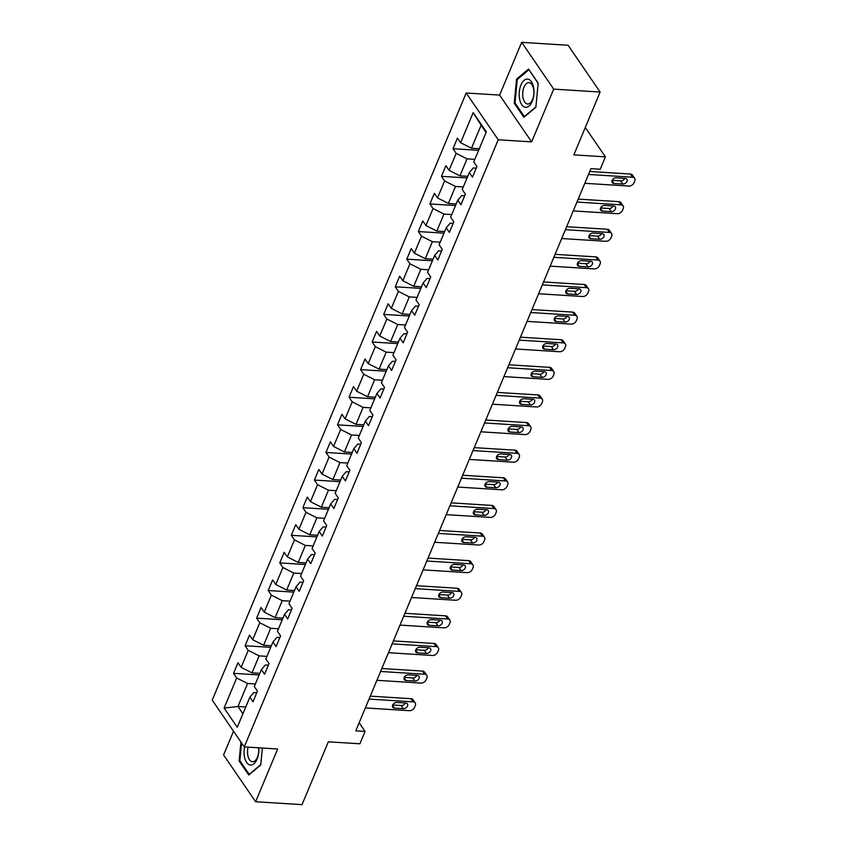 <?xml version="1.0" encoding="UTF-8"?>
<svg xmlns="http://www.w3.org/2000/svg" width="847" height="847" viewBox="0 0 847 847"><rect width="100%" height="100%" fill="white"/><g stroke="black" fill="none" stroke-linecap="round" stroke-linejoin="round"><path stroke-width="1.27" d="M233.518 731.215L223.587 754.963L255.614 801.738L302.03 804.65L328.318 741.813L359.88 743.793L365.057 731.406L359.149 722.766M466.199 93.001L212.226 700.12L244.264 746.895L498.227 139.776L466.199 93.001L499.614 95.097L531.641 141.873L553.705 89.126L521.678 42.35L499.614 95.097M521.678 42.35L568.093 45.262L600.121 92.037L573.843 154.874L605.404 156.854L585.288 127.484M553.705 89.126L600.121 92.037M256.789 692.782L253.825 692.592L249.854 697.187L253.02 701.803L257.456 691.184L254.301 686.568L261.405 669.575L264.571 674.191L269.007 663.561L265.852 658.955L272.956 641.962L276.122 646.579L280.558 635.949L277.403 631.343L284.507 614.35L287.673 618.956L292.109 608.337L288.954 603.731L296.058 586.738L299.224 591.344L303.66 580.724L300.505 576.119L307.609 559.126L310.764 563.731L315.211 553.112L312.056 548.507L319.16 531.514L322.315 536.119L326.762 525.5L323.607 520.884L330.711 503.901L333.866 508.507L338.313 497.888L335.158 493.272L342.262 476.289L345.417 480.895L349.864 470.276L346.709 465.659L353.813 448.666L356.968 453.283L361.415 442.663L358.249 438.047L365.364 421.054L368.519 425.67L372.966 415.051L369.8 410.435L376.915 393.442L380.07 398.058L384.517 387.439L381.351 382.823L388.466 365.83L391.621 370.446L396.068 359.827L392.902 355.211L400.017 338.218L403.172 342.834L407.619 332.215L404.453 327.598L411.568 310.605L414.723 315.222L419.17 304.602L416.004 299.986L423.119 282.993L426.274 287.609L430.721 276.99L427.555 272.374L434.67 255.381L437.825 259.997L442.272 249.378L439.106 244.762L446.221 227.769L449.376 232.385L453.823 221.766L450.657 217.15L457.772 200.157L460.927 204.773L465.374 194.154L462.208 189.537L469.323 172.544L472.478 177.161L476.925 166.541L473.759 161.925L486.347 131.836L473.187 112.619L481.117 125.218L471.493 148.236L479.286 148.723M249.854 697.187L237.266 727.277L224.106 708.06L236.694 677.971L233.539 673.354L259.15 674.964M473.187 112.619L460.599 142.709L457.444 138.093L452.997 148.723L456.162 153.328L449.048 170.321L445.893 165.705L441.446 176.335L444.611 180.94L437.497 197.933L434.342 193.328L429.895 203.947L433.061 208.553L425.946 225.546L422.791 220.94L418.344 231.559L421.51 236.165L414.395 253.158L411.24 248.552L406.793 259.171L409.959 263.777L402.844 280.77L399.689 276.164L395.242 286.784L398.408 291.389L391.293 308.382L388.138 303.777L383.691 314.396L386.857 319.012L379.742 335.994L376.587 331.389L372.14 342.008L375.306 346.624L368.201 363.617L365.036 359.001L360.589 369.62L363.755 374.236L356.651 391.229L353.485 386.613L349.038 397.232L352.204 401.849L345.1 418.842L341.934 414.225L337.498 424.845L340.653 429.461L333.549 446.454L330.383 441.838L325.947 452.457L329.102 457.073L321.998 474.066L318.832 469.45L314.396 480.069L317.551 484.685L310.447 501.678L307.281 497.062L302.845 507.681L306 512.297L298.896 529.29L295.73 524.674L291.294 535.293L294.449 539.91L287.345 556.903L284.179 552.286L279.743 562.906L282.898 567.522L275.794 584.515L272.628 579.899L268.192 590.518L271.347 595.134L264.243 612.127L261.077 607.511L256.641 618.13L259.796 622.746L252.692 639.739L249.526 635.123L245.09 645.742L248.245 650.358L241.141 667.351L237.975 662.735L233.539 673.354M605.404 156.854L600.216 169.241L590.931 168.659L355.772 730.823L365.057 731.406M261.405 669.575L265.365 664.98L268.34 665.17M259.817 673.365L252.025 672.867L259.14 655.885L266.932 656.372M241.141 667.351L252.025 672.867M248.245 650.358L259.14 655.885M272.956 641.962L276.916 637.368L279.891 637.558M271.368 645.753L263.576 645.255L270.691 628.273L278.483 628.76M252.692 639.739L263.576 645.255M259.796 622.746L270.691 628.273M284.507 614.35L288.467 609.755L291.442 609.946M282.919 618.141L275.127 617.643L282.242 600.65L290.034 601.148M264.243 612.127L275.127 617.643M271.347 595.134L282.242 600.65M296.058 586.738L300.018 582.143L302.993 582.334M294.47 590.528L286.678 590.031L293.793 573.038L301.585 573.535M275.794 584.515L286.678 590.031M282.898 567.522L293.793 573.038M307.609 559.126L311.569 554.531L314.544 554.721M306.021 562.916L298.229 562.419L305.344 545.426L313.136 545.923M287.345 556.903L298.229 562.419M294.449 539.91L305.344 545.426M319.16 531.514L323.12 526.919L326.095 527.109M317.572 535.293L309.78 534.806L316.894 517.813L324.687 518.311M298.896 529.29L309.78 534.806M306 512.297L316.894 517.813M330.711 503.901L334.671 499.307L337.646 499.497M329.123 507.681L321.331 507.194L328.445 490.201L336.238 490.699M310.447 501.678L321.331 507.194M317.551 484.685L328.445 490.201M342.262 476.289L346.222 471.694L349.197 471.885M340.674 480.069L332.882 479.582L339.996 462.589L347.789 463.076M321.998 474.066L332.882 479.582M329.102 457.073L339.996 462.589M353.813 448.666L357.773 444.082L360.748 444.262M352.225 452.457L344.433 451.97L351.537 434.977L359.34 435.464M333.549 446.454L344.433 451.97M340.653 429.461L351.537 434.977M365.364 421.054L369.324 416.47L372.299 416.65M363.776 424.845L355.984 424.358L363.088 407.365L370.88 407.852M345.1 418.842L355.984 424.358M352.204 401.849L363.088 407.365M376.915 393.442L380.875 388.858L383.85 389.038M375.327 397.232L367.534 396.745L374.639 379.752L382.431 380.239M356.651 391.229L367.534 396.745M363.755 374.236L374.639 379.752M388.466 365.83L392.426 361.245L395.401 361.425M386.878 369.62L379.085 369.133L386.19 352.14L393.982 352.627M368.201 363.617L379.085 369.133M375.306 346.624L386.19 352.14M400.017 338.218L403.977 333.633L406.952 333.813M398.429 342.008L390.636 341.521L397.741 324.528L405.533 325.015M379.742 335.994L390.636 341.521M386.857 319.012L397.741 324.528M411.568 310.605L415.528 306.021L418.492 306.201M409.98 314.396L402.187 313.909L409.292 296.916L417.084 297.403M391.293 308.382L402.187 313.909M398.408 291.389L409.292 296.916M423.119 282.993L427.079 278.409L430.043 278.589M421.531 286.784L413.738 286.297L420.843 269.304L428.635 269.791M402.844 280.77L413.738 286.297M409.959 263.777L420.843 269.304M434.67 255.381L438.63 250.797L441.594 250.977M433.082 259.171L425.289 258.684L432.394 241.691L440.186 242.178M414.395 253.158L425.289 258.684M421.51 236.165L432.394 241.691M446.221 227.769L450.18 223.185L453.145 223.364M444.633 231.559L436.84 231.072L443.944 214.079L451.737 214.566M425.946 225.546L436.84 231.072M433.061 208.553L443.944 214.079M457.772 200.157L461.731 195.572L464.696 195.752M456.184 203.947L448.391 203.46L455.495 186.467L463.288 186.954M437.497 197.933L448.391 203.46M444.611 180.94L455.495 186.467M469.323 172.544L473.282 167.96L476.247 168.14M467.735 176.335L459.942 175.848L467.046 158.855L474.839 159.342M449.048 170.321L459.942 175.848M456.162 153.328L467.046 158.855M460.599 142.709L471.493 148.236M531.641 141.873L498.227 139.776M255.614 801.738L277.678 748.992L244.264 746.895M486.083 132.471L481.117 125.218M245.757 706.991L237.965 706.504L242.93 713.756M255.381 683.984L247.589 683.497L237.965 706.504L224.106 708.06M236.694 677.971L247.589 683.497M452.997 148.723L478.608 150.321M441.446 176.335L467.068 177.934M429.895 203.947L455.517 205.546M418.344 231.559L443.966 233.158M406.793 259.171L432.415 260.77M395.242 286.784L420.864 288.382M383.691 314.396L409.313 316.005M372.14 342.008L397.762 343.617M360.589 369.62L386.211 371.23M349.038 397.232L374.66 398.842M337.498 424.845L363.109 426.454M325.947 452.457L351.558 454.066M314.396 480.069L340.007 481.678M302.845 507.681L328.456 509.291M291.294 535.293L316.905 536.903M279.743 562.906L305.354 564.515M268.192 590.518L293.803 592.127M256.641 618.13L282.252 619.739M245.09 645.742L270.701 647.352M516.575 79.089L514.245 103.207L523.891 117.299L535.865 107.262L538.184 83.133L528.539 69.052L516.575 79.089L517.708 79.152M240.929 742.025L239.108 760.955L248.753 775.037L260.728 765L262.358 748.028M515.23 103.27L514.245 103.207M240.093 761.019L239.108 760.955M588.517 174.45L632.54 177.214A4.351 3.092 145.6 0 1 634.647 178.283A4.351 3.092 145.6 0 1 634.774 180.983L634.032 182.751A4.351 3.092 145.6 0 1 628.834 186.054L584.811 183.301M634.647 178.283L632.487 175.128A4.351 3.092 -34.4 0 0 630.369 174.048L589.745 171.496M625.192 178.378A3.483 2.477 -34.4 0 1 626.875 179.246A3.483 2.477 -34.4 0 1 626.346 182.412A3.483 2.477 -34.4 0 1 622.82 184.043L613.906 183.492A3.483 2.477 -34.4 0 1 612.212 182.624A3.483 2.477 -34.4 0 1 612.752 179.458A3.483 2.477 -34.4 0 1 616.277 177.828L625.192 178.378M624.758 178.357A3.483 2.477 -34.4 0 1 620.65 180.887L612.169 180.358M519.603 99.046A14.155 7.369 -86.4 0 0 529.057 106.066A14.155 7.369 -86.4 0 0 533.568 87.336A14.155 7.369 -86.4 0 0 524.124 80.327A14.155 7.369 -86.4 0 0 519.603 99.046M522.991 97.733A10.715 5.58 -86.4 0 0 527.607 104.001A10.715 5.58 -86.4 0 0 533.568 88.871A10.715 5.58 -86.4 0 0 528.952 82.604A10.715 5.58 -86.4 0 0 522.991 97.733M529.079 69.835L538.163 83.43M535.897 106.87L524.335 116.568L514.997 102.921L517.242 79.544L528.835 69.825M244.561 746.916A14.155 7.369 -86.4 0 0 247.631 763.645A14.155 7.369 -86.4 0 0 257.075 759.156A14.155 7.369 -86.4 0 0 258.78 747.806M248.118 747.139A10.715 5.58 -86.4 0 0 252.47 761.749A10.715 5.58 -86.4 0 0 257.403 757.271A10.715 5.58 -86.4 0 0 258.61 747.795M260.76 764.619L249.198 774.317L239.849 760.67L241.554 742.946M576.966 202.062L620.989 204.826A4.351 3.092 145.6 0 1 623.096 205.895A4.351 3.092 145.6 0 1 623.223 208.595L622.481 210.363A4.351 3.092 145.6 0 1 617.283 213.677L573.26 210.914M623.096 205.895L620.936 202.74A4.351 3.092 -34.4 0 0 618.818 201.66L578.194 199.109M613.641 205.99A3.483 2.477 -34.4 0 1 615.324 206.859A3.483 2.477 -34.4 0 1 614.795 210.024A3.483 2.477 -34.4 0 1 611.269 211.655L602.355 211.104A3.483 2.477 -34.4 0 1 600.661 210.236A3.483 2.477 -34.4 0 1 601.201 207.07A3.483 2.477 -34.4 0 1 604.726 205.44L613.641 205.99M613.207 205.969A3.483 2.477 -34.4 0 1 609.099 208.5L600.618 207.97M565.415 229.675L609.438 232.438A4.351 3.092 145.6 0 1 611.545 233.518A4.351 3.092 145.6 0 1 611.672 236.207L610.931 237.975A4.351 3.092 145.6 0 1 605.732 241.289L561.709 238.526M611.545 233.518L609.385 230.352A4.351 3.092 -34.4 0 0 607.267 229.272L566.643 226.721M602.09 233.613A3.483 2.477 -34.4 0 1 603.773 234.471A3.483 2.477 -34.4 0 1 603.244 237.636A3.483 2.477 -34.4 0 1 599.718 239.267L590.804 238.716A3.483 2.477 -34.4 0 1 589.11 237.848A3.483 2.477 -34.4 0 1 589.65 234.683A3.483 2.477 -34.4 0 1 593.175 233.052L602.09 233.613M601.656 233.581A3.483 2.477 -34.4 0 1 597.548 236.112L589.067 235.582M553.864 257.287L597.887 260.05A4.351 3.092 145.6 0 1 600.004 261.13A4.351 3.092 145.6 0 1 600.121 263.819L599.38 265.587A4.351 3.092 145.6 0 1 594.181 268.901L550.158 266.138M600.004 261.13L597.834 257.964A4.351 3.092 -34.4 0 0 595.716 256.885L555.092 254.333M590.539 261.225A3.483 2.477 -34.4 0 1 592.222 262.083A3.483 2.477 -34.4 0 1 591.693 265.249A3.483 2.477 -34.4 0 1 588.167 266.89L579.253 266.329A3.483 2.477 -34.4 0 1 577.569 265.46A3.483 2.477 -34.4 0 1 578.099 262.295A3.483 2.477 -34.4 0 1 581.624 260.664L590.539 261.225M590.105 261.194A3.483 2.477 -34.4 0 1 585.997 263.724L577.516 263.195M542.313 284.899L586.336 287.662A4.351 3.092 145.6 0 1 588.453 288.742A4.351 3.092 145.6 0 1 588.57 291.432L587.829 293.2A4.351 3.092 145.6 0 1 582.63 296.514L538.607 293.75M588.453 288.742L586.283 285.577A4.351 3.092 -34.4 0 0 584.176 284.497L543.541 281.956M578.988 288.838A3.483 2.477 -34.4 0 1 580.671 289.695A3.483 2.477 -34.4 0 1 580.142 292.861A3.483 2.477 -34.4 0 1 576.616 294.502L567.702 293.941A3.483 2.477 -34.4 0 1 566.018 293.073A3.483 2.477 -34.4 0 1 566.548 289.907A3.483 2.477 -34.4 0 1 570.073 288.276L578.988 288.838M578.554 288.806A3.483 2.477 -34.4 0 1 574.457 291.336L565.965 290.807M530.762 312.511L574.785 315.275A4.351 3.092 145.6 0 1 576.902 316.355A4.351 3.092 145.6 0 1 577.019 319.044L576.278 320.812A4.351 3.092 145.6 0 1 571.079 324.126L527.056 321.362M576.902 316.355L574.732 313.189A4.351 3.092 -34.4 0 0 572.625 312.109L531.99 309.568M567.437 316.45A3.483 2.477 -34.4 0 1 569.12 317.307A3.483 2.477 -34.4 0 1 568.591 320.473A3.483 2.477 -34.4 0 1 565.065 322.114L556.151 321.553A3.483 2.477 -34.4 0 1 554.467 320.685A3.483 2.477 -34.4 0 1 554.997 317.519A3.483 2.477 -34.4 0 1 558.522 315.889L567.437 316.45M567.003 316.418A3.483 2.477 -34.4 0 1 562.906 318.948L554.414 318.419M519.211 340.123L563.234 342.887A4.351 3.092 145.6 0 1 565.351 343.967A4.351 3.092 145.6 0 1 565.468 346.656L564.727 348.424A4.351 3.092 145.6 0 1 559.528 351.738L515.505 348.975M565.351 343.967L563.181 340.801A4.351 3.092 -34.4 0 0 561.074 339.721L520.439 337.18M555.886 344.062A3.483 2.477 -34.4 0 1 557.57 344.92A3.483 2.477 -34.4 0 1 557.04 348.085A3.483 2.477 -34.4 0 1 553.514 349.726L544.6 349.165A3.483 2.477 -34.4 0 1 542.916 348.297A3.483 2.477 -34.4 0 1 543.446 345.131A3.483 2.477 -34.4 0 1 546.971 343.501L555.886 344.062M555.452 344.03A3.483 2.477 -34.4 0 1 551.355 346.561L542.863 346.031M507.66 367.736L551.683 370.499A4.351 3.092 145.6 0 1 553.8 371.579A4.351 3.092 145.6 0 1 553.917 374.268L553.176 376.036A4.351 3.092 145.6 0 1 547.977 379.35L503.954 376.587M553.8 371.579L551.63 368.413A4.351 3.092 -34.4 0 0 549.523 367.333L508.888 364.792M544.335 371.674A3.483 2.477 -34.4 0 1 546.029 372.532A3.483 2.477 -34.4 0 1 545.489 375.697A3.483 2.477 -34.4 0 1 541.964 377.339L533.049 376.777A3.483 2.477 -34.4 0 1 531.365 375.909A3.483 2.477 -34.4 0 1 531.895 372.744A3.483 2.477 -34.4 0 1 535.42 371.113L544.335 371.674M543.901 371.642A3.483 2.477 -34.4 0 1 539.804 374.173L531.313 373.643M496.109 395.348L540.132 398.111A4.351 3.092 145.6 0 1 542.249 399.191A4.351 3.092 145.6 0 1 542.366 401.88L541.625 403.648A4.351 3.092 145.6 0 1 536.426 406.962L492.403 404.199M542.249 399.191L540.079 396.025A4.351 3.092 -34.4 0 0 537.972 394.946L497.337 392.405M532.784 399.286A3.483 2.477 -34.4 0 1 534.478 400.144A3.483 2.477 -34.4 0 1 533.938 403.31A3.483 2.477 -34.4 0 1 530.413 404.951L521.498 404.39A3.483 2.477 -34.4 0 1 519.814 403.521A3.483 2.477 -34.4 0 1 520.344 400.366A3.483 2.477 -34.4 0 1 523.87 398.725L532.784 399.286M532.35 399.255A3.483 2.477 -34.4 0 1 528.253 401.785L519.762 401.256M484.558 422.96L528.581 425.723A4.351 3.092 145.6 0 1 530.698 426.803A4.351 3.092 145.6 0 1 530.815 429.493L530.074 431.261A4.351 3.092 145.6 0 1 524.875 434.575L480.852 431.811M530.698 426.803L528.528 423.638A4.351 3.092 -34.4 0 0 526.421 422.558L485.786 420.017M521.233 426.899A3.483 2.477 -34.4 0 1 522.927 427.756A3.483 2.477 -34.4 0 1 522.387 430.922A3.483 2.477 -34.4 0 1 518.862 432.563L509.947 432.002A3.483 2.477 -34.4 0 1 508.264 431.134A3.483 2.477 -34.4 0 1 508.793 427.979A3.483 2.477 -34.4 0 1 512.319 426.337L521.233 426.899M520.799 426.867A3.483 2.477 -34.4 0 1 516.702 429.397L508.221 428.868M473.007 450.572L517.03 453.336A4.351 3.092 145.6 0 1 519.147 454.416A4.351 3.092 145.6 0 1 519.264 457.105L518.523 458.873A4.351 3.092 145.6 0 1 513.324 462.187L469.302 459.423M519.147 454.416L516.977 451.25A4.351 3.092 -34.4 0 0 514.87 450.17L474.235 447.629M509.682 454.511A3.483 2.477 -34.4 0 1 511.376 455.368A3.483 2.477 -34.4 0 1 510.836 458.534A3.483 2.477 -34.4 0 1 507.311 460.175L498.396 459.614A3.483 2.477 -34.4 0 1 496.713 458.756A3.483 2.477 -34.4 0 1 497.242 455.591A3.483 2.477 -34.4 0 1 500.768 453.95L509.682 454.511M509.248 454.479A3.483 2.477 -34.4 0 1 505.151 457.009L496.67 456.48M461.456 478.184L505.479 480.948A4.351 3.092 145.6 0 1 507.597 482.028A4.351 3.092 145.6 0 1 507.713 484.717L506.972 486.496A4.351 3.092 145.6 0 1 501.784 489.799L457.751 487.036M507.597 482.028L505.426 478.862A4.351 3.092 -34.4 0 0 503.319 477.793L462.684 475.241M498.131 482.123A3.483 2.477 -34.4 0 1 499.825 482.981A3.483 2.477 -34.4 0 1 499.285 486.146A3.483 2.477 -34.4 0 1 495.76 487.787L486.845 487.226A3.483 2.477 -34.4 0 1 485.162 486.369A3.483 2.477 -34.4 0 1 485.691 483.203A3.483 2.477 -34.4 0 1 489.217 481.562L498.131 482.123M497.697 482.091A3.483 2.477 -34.4 0 1 493.6 484.622L485.119 484.092M449.905 505.797L493.928 508.56A4.351 3.092 145.6 0 1 496.046 509.64A4.351 3.092 145.6 0 1 496.162 512.329L495.421 514.108A4.351 3.092 145.6 0 1 490.233 517.411L446.2 514.648M496.046 509.64L493.875 506.474A4.351 3.092 -34.4 0 0 491.768 505.405L451.133 502.853M486.58 509.735A3.483 2.477 -34.4 0 1 488.274 510.593A3.483 2.477 -34.4 0 1 487.734 513.758A3.483 2.477 -34.4 0 1 484.209 515.4L475.305 514.838A3.483 2.477 -34.4 0 1 473.611 513.981A3.483 2.477 -34.4 0 1 474.14 510.815A3.483 2.477 -34.4 0 1 477.666 509.174L486.58 509.735M486.146 509.703A3.483 2.477 -34.4 0 1 482.049 512.234L473.568 511.704M438.354 533.409L482.377 536.172A4.351 3.092 145.6 0 1 484.495 537.252A4.351 3.092 145.6 0 1 484.611 539.941L483.87 541.72A4.351 3.092 145.6 0 1 478.682 545.023L434.649 542.26M484.495 537.252L482.324 534.086A4.351 3.092 -34.4 0 0 480.217 533.017L439.582 530.466M475.029 537.347A3.483 2.477 -34.4 0 1 476.723 538.205A3.483 2.477 -34.4 0 1 476.183 541.371A3.483 2.477 -34.4 0 1 472.658 543.012L463.754 542.451A3.483 2.477 -34.4 0 1 462.06 541.593A3.483 2.477 -34.4 0 1 462.589 538.427A3.483 2.477 -34.4 0 1 466.115 536.786L475.029 537.347M474.606 537.316A3.483 2.477 -34.4 0 1 470.498 539.846L462.017 539.317M426.803 561.021L470.826 563.784A4.351 3.092 145.6 0 1 472.944 564.864A4.351 3.092 145.6 0 1 473.06 567.554L472.319 569.332A4.351 3.092 145.6 0 1 467.131 572.636L423.098 569.872M472.944 564.864L470.773 561.699A4.351 3.092 -34.4 0 0 468.666 560.629L428.031 558.078M463.478 564.96A3.483 2.477 -34.4 0 1 465.172 565.817A3.483 2.477 -34.4 0 1 464.632 568.983A3.483 2.477 -34.4 0 1 461.107 570.624L452.203 570.063A3.483 2.477 -34.4 0 1 450.509 569.205A3.483 2.477 -34.4 0 1 451.038 566.04A3.483 2.477 -34.4 0 1 454.564 564.398L463.478 564.96M463.055 564.928A3.483 2.477 -34.4 0 1 458.947 567.458L450.466 566.929M415.252 588.633L459.275 591.397A4.351 3.092 145.6 0 1 461.393 592.477A4.351 3.092 145.6 0 1 461.509 595.166L460.768 596.944A4.351 3.092 145.6 0 1 455.58 600.248L411.547 597.484M461.393 592.477L459.233 589.321A4.351 3.092 -34.4 0 0 457.115 588.242L416.491 585.69M451.927 592.572A3.483 2.477 -34.4 0 1 453.621 593.429A3.483 2.477 -34.4 0 1 453.092 596.595A3.483 2.477 -34.4 0 1 449.556 598.236L440.652 597.675A3.483 2.477 -34.4 0 1 438.958 596.817A3.483 2.477 -34.4 0 1 439.487 593.652A3.483 2.477 -34.4 0 1 443.013 592.011L451.927 592.572M451.504 592.54A3.483 2.477 -34.4 0 1 447.396 595.07L438.915 594.541M403.701 616.245L447.724 619.009A4.351 3.092 145.6 0 1 449.842 620.089A4.351 3.092 145.6 0 1 449.958 622.789L449.217 624.557A4.351 3.092 145.6 0 1 444.029 627.86L399.996 625.097M449.842 620.089L447.682 616.934A4.351 3.092 -34.4 0 0 445.564 615.854L404.94 613.302M440.376 620.184A3.483 2.477 -34.4 0 1 442.07 621.052A3.483 2.477 -34.4 0 1 441.541 624.207A3.483 2.477 -34.4 0 1 438.005 625.848L429.101 625.287A3.483 2.477 -34.4 0 1 427.407 624.43A3.483 2.477 -34.4 0 1 427.936 621.264A3.483 2.477 -34.4 0 1 431.462 619.623L440.376 620.184M439.953 620.152A3.483 2.477 -34.4 0 1 435.845 622.693L427.364 622.153M392.15 643.858L436.173 646.621A4.351 3.092 145.6 0 1 438.291 647.701A4.351 3.092 145.6 0 1 438.407 650.401L437.666 652.169A4.351 3.092 145.6 0 1 432.478 655.472L388.445 652.709M438.291 647.701L436.131 644.546A4.351 3.092 -34.4 0 0 434.013 643.466L393.389 640.914M428.826 647.796A3.483 2.477 -34.4 0 1 430.52 648.664A3.483 2.477 -34.4 0 1 429.99 651.819A3.483 2.477 -34.4 0 1 426.454 653.461L417.55 652.899A3.483 2.477 -34.4 0 1 415.856 652.042A3.483 2.477 -34.4 0 1 416.385 648.876A3.483 2.477 -34.4 0 1 419.911 647.235L428.826 647.796M428.402 647.775A3.483 2.477 -34.4 0 1 424.294 650.305L415.813 649.765M380.599 671.47L424.622 674.233A4.351 3.092 145.6 0 1 426.74 675.313A4.351 3.092 145.6 0 1 426.856 678.013L426.115 679.781A4.351 3.092 145.6 0 1 420.927 683.084L376.904 680.321M426.74 675.313L424.58 672.158A4.351 3.092 -34.4 0 0 422.462 671.078L381.838 668.527M417.275 675.408A3.483 2.477 -34.4 0 1 418.969 676.277A3.483 2.477 -34.4 0 1 418.439 679.442A3.483 2.477 -34.4 0 1 414.903 681.073L405.999 680.512A3.483 2.477 -34.4 0 1 404.305 679.654A3.483 2.477 -34.4 0 1 404.834 676.488A3.483 2.477 -34.4 0 1 408.37 674.847L417.275 675.408M416.851 675.387A3.483 2.477 -34.4 0 1 412.743 677.918L404.263 677.378M369.048 699.082L413.071 701.845A4.351 3.092 145.6 0 1 415.189 702.925A4.351 3.092 145.6 0 1 415.305 705.625L414.564 707.393A4.351 3.092 145.6 0 1 409.376 710.697L365.353 707.933M415.189 702.925L413.029 699.77A4.351 3.092 -34.4 0 0 410.911 698.69L370.287 696.139M405.724 703.021A3.483 2.477 -34.4 0 1 407.418 703.889A3.483 2.477 -34.4 0 1 406.888 707.054A3.483 2.477 -34.4 0 1 403.352 708.685L394.448 708.124A3.483 2.477 -34.4 0 1 392.754 707.266A3.483 2.477 -34.4 0 1 393.283 704.101A3.483 2.477 -34.4 0 1 396.82 702.459L405.724 703.021M405.3 702.999A3.483 2.477 -34.4 0 1 401.192 705.53L392.712 704.99M630.369 174.048L632.54 177.214M622.82 184.043L620.65 180.887M613.906 183.492L612.021 180.739M618.818 201.66L620.989 204.826M611.269 211.655L609.099 208.5M602.355 211.104L600.47 208.351M607.267 229.272L609.438 232.438M599.718 239.267L597.548 236.112M590.804 238.716L588.919 235.964M595.716 256.885L597.887 260.05M588.167 266.89L585.997 263.724M579.253 266.329L577.368 263.576M584.176 284.497L586.336 287.662M576.616 294.502L574.457 291.336M567.702 293.941L565.817 291.188M572.625 312.109L574.785 315.275M565.065 322.114L562.906 318.948M556.151 321.553L554.266 318.8M561.074 339.721L563.234 342.887M553.514 349.726L551.355 346.561M544.6 349.165L542.715 346.412M549.523 367.333L551.683 370.499M541.964 377.339L539.804 374.173M533.049 376.777L531.164 374.025M537.972 394.946L540.132 398.111M530.413 404.951L528.253 401.785M521.498 404.39L519.613 401.637M526.421 422.558L528.581 425.723M518.862 432.563L516.702 429.397M509.947 432.002L508.062 429.249M514.87 450.17L517.03 453.336M507.311 460.175L505.151 457.009M498.396 459.614L496.522 456.861M503.319 477.793L505.479 480.948M495.76 487.787L493.6 484.622M486.845 487.226L484.971 484.473M491.768 505.405L493.928 508.56M484.209 515.4L482.049 512.234M475.305 514.838L473.42 512.086M480.217 533.017L482.377 536.172M472.658 543.012L470.498 539.846M463.754 542.451L461.869 539.698M468.666 560.629L470.826 563.784M461.107 570.624L458.947 567.458M452.203 570.063L450.318 567.31M457.115 588.242L459.275 591.397M449.556 598.236L447.396 595.07M440.652 597.675L438.767 594.922M445.564 615.854L447.724 619.009M438.005 625.848L435.845 622.693M429.101 625.287L427.216 622.534M434.013 643.466L436.173 646.621M426.454 653.461L424.294 650.305M417.55 652.899L415.665 650.147M422.462 671.078L424.622 674.233M414.903 681.073L412.743 677.918M405.999 680.512L404.114 677.759M410.911 698.69L413.071 701.845M403.352 708.685L401.192 705.53M394.448 708.124L392.563 705.371"/></g></svg>
